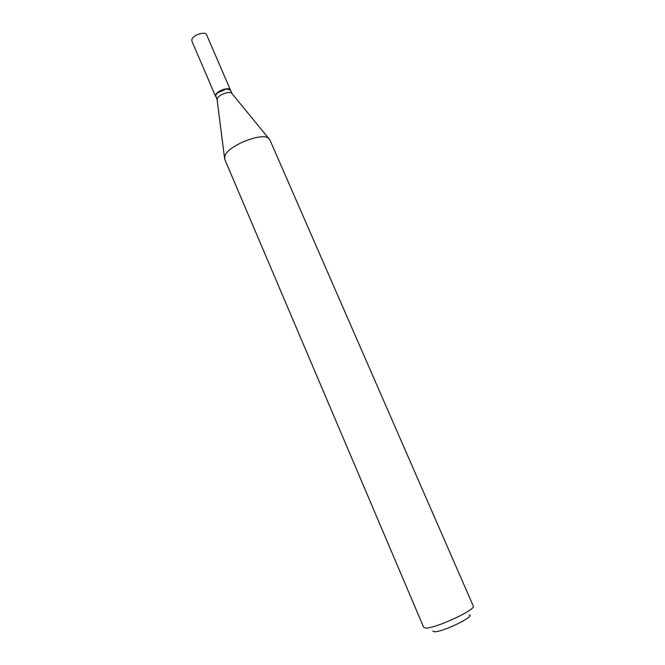 <?xml version="1.0" encoding="UTF-8"?>
<svg xmlns="http://www.w3.org/2000/svg" width="665" height="665" viewBox="0 0 665 665"><rect width="100%" height="100%" fill="white"/><g stroke="black" fill="none" stroke-linecap="round" stroke-linejoin="round"><path stroke-width="1" d="M230.497 90.099L206.599 34.821C205.369 30.881 192.709 35.045 191.836 39.692L191.902 41.155L215.635 96.5M230.464 90.008C229.433 86.5 216.674 90.856 215.601 95.095L215.593 96.417M232.043 93.665L230.539 90.182L226.599 88.952L217.48 92.884L215.676 95.278L217.164 100.074M232.035 93.657L231.628 93.158C229.234 90.714 218.178 95.07 217.206 98.836L217.164 100.058M229.026 89.093L226.433 88.894L217.555 92.718L215.917 94.738M469.257 614.851C475.832 616.073 442.416 632.307 434.361 631.75L432.749 631.06M473.256 606.023C476.63 609.439 435.151 628.699 425.716 628.043L423.696 627.369L224.72 159.234L224.878 155.918C227.954 145.643 262.384 131.953 268.743 138.428L269.84 139.8L473.256 606.023M231.628 93.158L268.743 138.428M217.081 99.426L224.479 157.497"/></g></svg>
